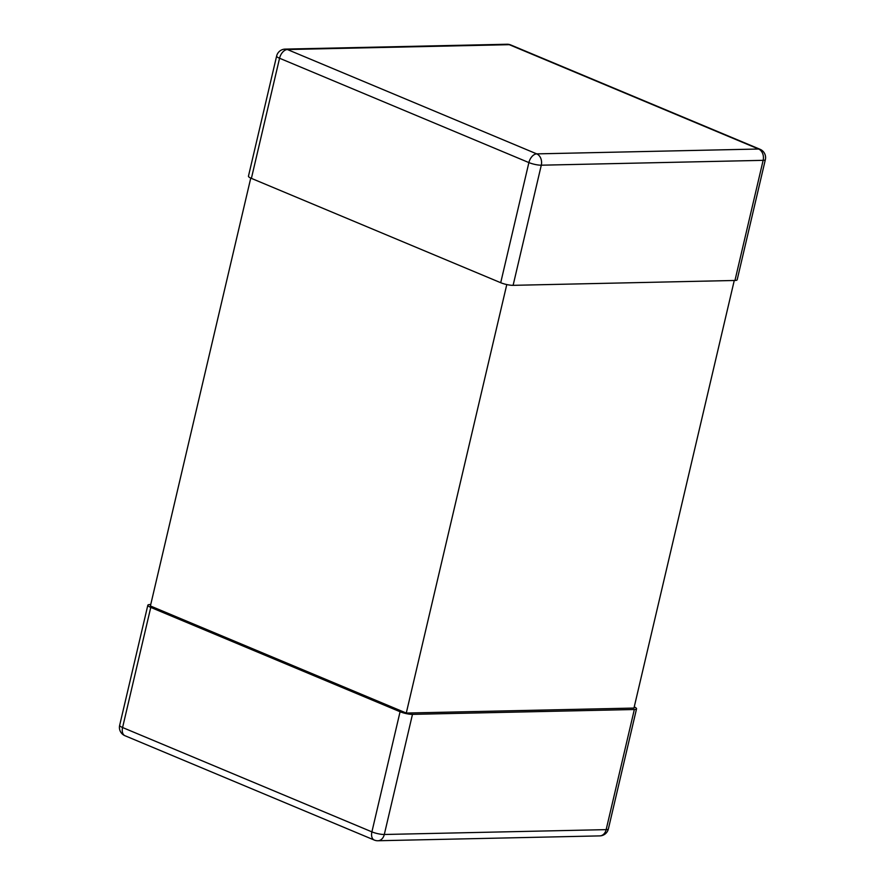 <?xml version="1.0" encoding="UTF-8"?>
<svg xmlns="http://www.w3.org/2000/svg" width="885" height="885" viewBox="0 0 885 885"><rect width="100%" height="100%" fill="white"/><g stroke="black" fill="none" stroke-linecap="round" stroke-linejoin="round"><path stroke-width="1.33" d="M734.262 280.49L633.97 708.066L406.281 713.056L506.784 284.561M251.395 178.372L500.711 282.713L528.887 162.586A9.005 1.87 13.2 0 0 541.288 165.196A9.005 6.859 -91.3 0 0 536.73 153.879L758.589 149.023L509.273 44.681A9.005 5.531 -67.3 0 1 510.733 44.947A9.005 9.005 0 0 0 507.061 44.25A9.005 6.859 88.7 0 1 509.273 44.681L287.415 49.538L536.73 153.879A9.005 5.531 112.7 0 0 528.887 162.586L279.56 58.244L251.395 178.372A9.005 1.87 -166.8 0 1 248.453 176.181L276.629 56.054A9.005 1.87 13.2 0 0 279.56 58.244A9.005 5.531 -67.3 0 1 287.415 49.538A9.005 6.859 -91.3 0 0 285.202 49.106A9.005 9.005 0 0 0 276.629 56.054M513.112 285.335L734.959 280.468L763.135 160.34A9.005 1.87 13.2 0 0 765.348 159.654A9.005 9.005 0 0 0 760.049 149.288A9.005 5.531 112.7 0 0 758.589 149.023A9.005 6.859 88.7 0 1 763.135 160.34L541.288 165.196L513.112 285.335A9.005 1.87 -166.8 0 1 500.711 282.713M765.348 159.654L737.172 279.782A9.005 1.87 -166.8 0 1 734.959 280.468M406.281 713.056L150.406 605.959L250.754 178.095M634.335 709.505L412.476 714.361L384.3 834.489A9.005 1.87 -166.8 0 1 371.899 831.867A9.005 5.531 112.7 0 0 374.266 840.053A9.005 9.005 0 0 0 377.939 840.75A9.005 6.859 -91.3 0 0 384.3 834.489L606.159 829.632A9.005 6.859 88.7 0 1 599.798 835.894A9.005 9.005 0 0 0 608.371 828.946A9.005 1.87 -166.8 0 1 606.159 829.632L634.335 709.505A9.005 1.87 13.2 0 0 636.547 708.819A9.005 1.87 13.2 0 0 634.246 706.905M374.266 840.053L124.951 735.712A9.005 5.531 -67.3 0 1 122.584 727.525L371.899 831.867L400.075 711.739A9.005 1.87 13.2 0 0 412.476 714.361M400.075 711.739L150.76 607.398A9.005 1.87 13.2 0 1 147.828 605.218A9.005 1.87 13.2 0 1 150.041 604.532L150.738 604.51M150.76 607.398L122.584 727.525A9.005 1.87 -166.8 0 1 119.652 725.346L147.828 605.218M608.371 828.946L636.547 708.819M599.798 835.894L377.939 840.75M119.652 725.346A9.005 9.005 0 0 0 124.951 735.712M507.061 44.25L285.202 49.106M760.049 149.288L510.733 44.947"/></g></svg>
